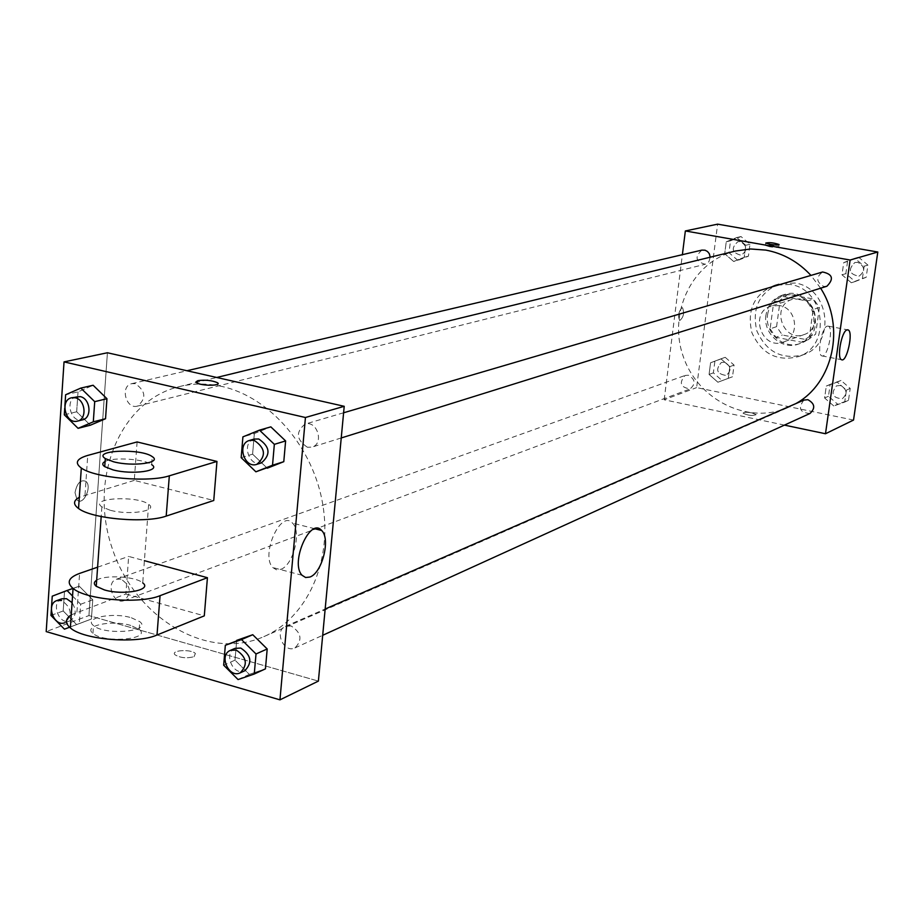 <?xml version="1.0" encoding="UTF-8"?>
<svg xmlns="http://www.w3.org/2000/svg" width="924" height="924" viewBox="0 0 924 924"><rect width="100%" height="100%" fill="white"/><g stroke="black" fill="none" stroke-linecap="round" stroke-linejoin="round"><path stroke-width="0.69" stroke-dasharray="4.62 3.46" d="M779.429 305.555L771.217 306.029C748.729 312.22 761.734 350.75 783.367 342.042C800.311 336.948 797.216 307.958 779.429 305.555M800.38 298.902L792.318 299.376C770.258 305.451 782.963 343.081 804.192 334.534C820.812 329.533 817.809 301.224 800.38 298.902M819.392 307.426L815.661 334.142L807.83 339.928L782.374 335.019L776.576 326.646L780.179 300.115L787.929 294.259L813.513 299.006L819.392 307.426L813.166 309.505L809.436 336.417L815.661 334.142M776.576 326.646L770.108 328.852L773.723 302.125L780.179 300.115M787.929 294.259L781.508 296.234L807.253 301.016L813.513 299.006M781.508 296.234L773.723 302.125M770.108 328.852L775.941 337.272L782.374 335.019M809.436 336.417L801.558 342.238L775.941 337.272M813.166 309.505L807.253 301.016M767.578 314.68C769.322 304.608 774.809 297.932 784.037 294.64C812.508 284.5 829.267 334.142 800.473 343.335C784.014 350.15 764.414 332.963 767.578 314.68M765.938 315.211C762.774 333.529 782.409 350.739 798.879 343.913C821.771 336.856 817.474 297.713 793.381 294.525L782.42 295.137C773.18 298.429 767.694 305.116 765.938 315.211M801.558 342.238L807.83 339.928M794.952 283.01L779.486 283.795C759.251 292.492 751.709 308.2 756.848 330.931C766.527 352.136 782.062 360.06 803.43 354.712C836.393 344.132 829.844 287.537 794.952 283.01M790.124 284.442L774.589 285.227C754.261 293.971 746.684 309.759 751.87 332.617C761.595 353.938 777.199 361.908 798.659 356.548C831.773 345.911 825.178 289.004 790.124 284.442M717.902 382.236L709.066 374.439L710.579 362.762L720.951 358.835L729.833 366.632L728.285 378.355L717.902 382.236L709.066 374.439L710.579 362.762L720.951 358.835L729.833 366.632L728.285 378.355L717.902 382.236L722.164 380.619L713.374 372.857L714.887 361.238L725.213 357.322L734.06 365.084L732.513 376.749L722.164 380.619M833.794 405.983L824.612 397.978L826.299 386.059L837.19 382.109L846.43 390.113L844.709 402.067L833.794 405.983L824.612 397.978L826.299 386.059L837.19 382.109L846.43 390.113L844.709 402.067L833.794 405.983L837.629 404.215L828.481 396.257L830.156 384.396L841.013 380.457L850.207 388.427L848.498 400.323L837.629 404.215M853.533 420.062L696.615 387.606L717.625 224.151M733.656 261.48L724.705 253.754L726.252 241.799L736.786 237.526L745.784 245.264L744.213 257.265L733.656 261.48L724.705 253.754L726.252 241.799L736.786 237.526L745.784 245.264L744.213 257.265L733.656 261.48L737.906 260.406L728.978 252.714L730.526 240.806L741.025 236.556L749.988 244.248L748.417 256.191L737.906 260.406M851.327 282.756L842.007 274.821L843.727 262.612L854.804 258.293L864.171 266.228L862.415 278.482L851.327 282.756L842.007 274.821L843.727 262.612L854.804 258.293L864.171 266.228L862.415 278.482L851.327 282.756L855.116 281.543L845.841 273.654L847.562 261.504L858.592 257.195L867.925 265.107L866.169 277.292L855.116 281.543M784.441 425.109L664.171 399.78L696.615 387.606M664.171 399.78L682.374 254.678M681.947 307.75C678.493 311.908 677.754 316.181 679.706 320.547C683.529 317.44 684.476 313.19 682.547 307.773L681.947 307.75C678.493 311.908 677.754 316.181 679.706 320.547C683.529 317.44 684.476 313.19 682.547 307.773L681.947 307.75M735.62 251.005C692.665 261.18 667.833 312.104 683.044 355.856C697.458 399.873 748.07 425.317 788.415 407.38L795.841 403.603M820.616 288.207L810.96 275.421M803.903 400.092C797.805 408.177 799.814 412.635 809.955 413.49M688.438 375.236L685.123 375.456C678.794 382.871 680.445 387.364 690.066 388.935C695.876 383.899 695.333 379.325 688.438 375.236M701.859 250.115C694.525 256.872 695.656 261.596 705.22 264.264L708.904 261.711L710.244 257.195M826.899 286.244L823.677 286.428C816.192 281.993 815.834 277.177 822.614 271.991M751.974 412.913C746.569 412.012 743.601 412.116 743.081 413.213C748.197 415.581 752.563 416.054 756.167 414.633L751.974 412.913C746.569 412.012 743.601 412.116 743.081 413.213C748.197 415.569 752.563 416.043 756.167 414.633L751.974 412.913M769.75 246.789L765.453 245.472C769.034 244.664 773.469 245.149 778.747 246.939C778.274 247.655 775.271 247.609 769.75 246.789M827.188 326.16L828.343 326.16C834.072 327.893 827.188 359.066 821.783 355.856C816.735 354.446 821.655 327.385 827.188 326.16M222.153 386.498C207.473 383.217 193.22 383.252 179.395 386.59C119.3 400.935 88.334 479.452 112.266 548.521C135.089 617.971 207.311 661.653 263.802 636.648C306.595 618.225 332.386 562.704 322.903 505.162C313.652 447.62 270.316 397.216 222.153 386.498M307.38 447.239C296.315 439.755 295.53 432.051 305.024 424.116C317.175 419.923 324.463 443.843 312.023 447.101L307.38 447.239M121.009 579.105L116.412 579.232C105.313 582.651 113.467 605.128 124.163 600.565C131.936 593.116 130.885 585.966 121.009 579.105M135.331 383.679L131.762 383.668C119.889 385.897 125.837 409.586 137.399 406.133C146.558 398.625 145.865 391.141 135.331 383.679M291.164 625.987L285.504 626.322C273.839 630.815 283.795 653.603 294.952 647.92C302.691 640.009 301.432 632.697 291.164 625.987M88.935 615.569L107.415 352.76L88.935 615.569L318.387 681.104L88.935 615.569L46.2 631.6M857.853 262.358L854.85 262.52C847.758 269.658 849.133 274.22 858.974 276.218C865.442 271.171 865.072 266.551 857.853 262.358L854.862 262.52C847.77 269.646 849.144 274.22 858.985 276.218C865.453 271.159 865.083 266.539 857.865 262.347M842.007 274.821L845.841 273.654M843.727 262.612L847.562 261.504M854.804 258.293L858.592 257.195M864.171 266.228L867.925 265.107M862.415 278.482L866.169 277.292M840.297 385.481L836.451 385.886C830.526 393.682 832.478 397.978 842.295 398.775C847.735 393.659 847.077 389.235 840.297 385.481L836.463 385.874C830.537 393.682 832.489 397.978 842.307 398.764C847.747 393.659 847.089 389.223 840.309 385.481M824.612 397.978L828.481 396.257M826.299 386.059L830.156 384.396M837.19 382.109L841.013 380.457M846.43 390.113L850.207 388.427M844.709 402.067L848.498 400.323M740.367 241.603L737.895 241.672C730.78 248.198 731.854 252.737 741.129 255.29C747.678 250.496 747.424 245.934 740.367 241.603L737.906 241.661C730.792 248.186 731.866 252.726 741.14 255.29C747.689 250.496 747.435 245.934 740.378 241.603M724.705 253.754L728.978 252.714M726.252 241.799L730.526 240.806M736.786 237.526L741.025 236.556M745.784 245.264L749.988 244.248M744.213 257.265L748.417 256.191M724.566 362.254L721.355 362.474C715.199 369.635 716.781 373.966 726.114 375.456C731.773 370.582 731.254 366.181 724.566 362.254L721.367 362.474C715.211 369.635 716.805 373.954 726.125 375.444C731.785 370.57 731.265 366.17 724.578 362.243M709.066 374.439L713.374 372.857M710.579 362.762L714.887 361.238M720.951 358.835L725.213 357.322M729.833 366.632L734.06 365.084M728.285 378.355L732.513 376.749M254.135 439.073C241.164 442.284 248.856 467.44 261.411 462.912M241.164 457.646L252.599 454.158L267.244 468.214L252.599 454.158L254.354 433.552L270.836 426.865L254.354 433.552L242.908 436.867M234.973 648.382C223.042 652.956 233.333 676.587 244.733 670.778M238.057 679.556L249.318 674.381L235.008 660.152L236.694 640.378L235.008 660.152L223.666 665.199M249.318 674.381L265.442 668.861L249.318 674.381L235.008 660.152M64.749 407.981L64.865 406.294M76.588 396.604C64.461 398.868 70.64 423.4 82.444 419.866M64.299 414.807L76.669 411.781L90.367 425.202L76.669 411.781L78.02 391.868L93.128 385.262L78.02 391.868L65.627 394.744M72.546 596.049L80.654 604.238L79.302 623.619L69.577 627.246M51.34 609.771L51.444 608.165M61.804 598.798C50.474 602.275 58.917 625.548 69.808 620.882C76.08 616.805 76.842 610.718 72.095 602.621M76.588 624.566L63.19 610.972L64.484 591.834L79.233 586.186L92.758 599.803L91.395 619.045L76.588 624.566L63.19 610.972L64.484 591.834L79.233 586.186L92.758 599.803L91.395 619.045L64.426 629.163M50.959 615.453L63.19 610.972M52.241 596.176L64.484 591.834M73.019 588.392L79.233 586.186M80.654 604.238L92.758 599.803M79.302 623.619L91.395 619.045M69.808 620.882L64.911 622.718C72.823 615.049 71.714 607.622 61.573 600.461M195.969 381.843L196.65 382.79C205.752 385.758 212.901 386.024 218.064 383.61M280.757 569.357C293.266 565.396 301.859 531.392 292.481 523.088C280.827 509.228 260.302 555.151 272.788 567.544L276.426 569.796L280.757 569.357M194.063 656.687L195.38 653.499C191.291 648.844 169.935 650.219 175.075 654.839C180.411 657.946 186.74 658.558 194.063 656.687C186.74 658.558 180.411 657.934 175.075 654.839C169.935 650.219 191.291 648.844 195.391 653.499L194.063 656.687M75.017 492.654L77.073 499.976C83.091 506.294 92.469 486.705 85.99 481.416C80.677 479.29 77.015 483.033 75.017 492.654C77.015 483.033 80.677 479.29 85.99 481.416C92.469 486.705 83.102 506.294 77.073 499.976L75.029 492.665M252.599 454.158L254.354 433.552M76.669 411.781L78.02 391.868M71.252 614.853L125.872 594.016L128.655 556.421L144.398 560.683M125.872 594.016L204.296 615.858M137.11 441.938L134.269 480.388L213.756 500.496M110.095 510.21L101.883 506.86C88.392 497.874 137.861 495.368 148.648 504.342C158.812 510.926 129.21 515.58 110.095 510.21M134.269 480.388L79.314 497.297M96.685 580.18C104.816 574.566 135.828 576.414 142.723 582.871L148.648 504.342M97.609 567.174L128.655 556.421M105.093 461.48C113.236 456.872 144.594 459.009 151.652 464.622L152.252 456.641M131.381 617.763L139.79 621.679C152.691 631.554 104.562 635.747 93.474 625.548C83.195 617.89 112.763 611.988 131.381 617.763M130.804 625.456C112.208 619.658 82.652 625.64 92.92 633.367C103.996 643.635 152.09 639.35 139.212 629.406L130.804 625.456M85.008 495.056L87.745 455.417M76.923 612.138L79.603 573.411M792.318 299.376L771.217 306.029M804.192 334.534L783.367 342.042M798.879 343.913L800.473 343.335M782.42 295.137L784.037 294.64M798.659 356.548L803.43 354.712M774.589 285.227L779.486 283.795M778.747 246.939L779.048 244.733M765.453 245.472L765.777 243.058M821.783 355.856L841.521 359.713M828.343 326.16L847.504 329.799M263.802 636.648L788.415 407.38M179.395 386.59L216.759 377.477M343.613 412.774L305.024 424.116M341.233 437.964L312.023 447.101M124.163 600.565L690.066 388.935M116.412 579.232L685.123 375.456M137.399 406.133L705.22 264.264M131.762 383.668L186.96 370.743M294.952 647.92L322.695 635.296M285.504 626.322L325.156 609.02M314.738 528.736L292.481 523.088M302.056 575.271L272.788 567.544M101.883 506.86L101.19 516.551M139.212 629.406L139.79 621.679M92.92 633.367L93.474 625.548"/><path stroke-width="1.39" d="M682.374 254.678L685.354 230.954L717.625 224.151L877.8 252.021L853.533 420.062L825.49 433.749L784.441 425.109M810.96 275.421C798.267 261.792 783.206 253.361 765.777 250.092L750.565 248.983L735.62 251.005L216.759 377.477M795.841 403.603C833.148 383.229 845.714 326.819 820.616 288.207M685.354 230.954L850.126 260.025L825.49 433.749M322.695 635.296L809.955 413.49C815.569 408.2 814.876 403.603 807.865 399.688L803.903 400.092L325.156 609.02M710.244 257.195L709.309 253.707L707.495 251.501L705.058 250.208L701.859 250.115L186.96 370.743M343.613 412.774L822.614 271.991C832.651 274.139 834.083 278.886 826.899 286.244L341.233 437.964M850.126 260.025L877.8 252.021M846.973 329.914L848.093 329.914C853.695 331.624 846.788 362.901 841.521 359.713C836.59 358.327 841.556 331.173 846.973 329.914M770.073 244.363L765.777 243.058C769.357 242.25 773.792 242.735 779.082 244.525C778.597 245.23 775.606 245.183 770.073 244.363M107.415 352.76L344.213 406.306L318.387 681.104L279.949 699.849L46.2 631.6L64.033 361.896L107.415 352.76L344.213 406.306L318.387 681.104M255.89 471.806L241.164 457.646L242.908 436.867L259.471 430.145L274.347 444.34L272.522 465.234L255.89 471.806L283.784 461.677L267.244 468.214M256.837 464.345L261.411 462.912C270.975 454.631 270.074 446.662 258.72 438.981L254.135 439.073L249.526 440.425C236.532 443.636 244.248 468.884 256.837 464.345C266.412 456.04 265.511 448.036 254.123 440.332L249.526 440.425M259.471 430.145L270.836 426.865L285.62 440.933L283.784 461.677L272.522 465.234M274.347 444.34L285.62 440.933L283.784 461.677M238.057 679.556L223.666 665.199L225.34 645.275L241.487 639.581L256.017 653.973L254.262 674.012L238.057 679.556M240.194 672.845L244.733 670.778C252.633 662.635 251.305 655.058 240.76 648.059L234.973 648.382L230.399 650.369C218.445 654.954 228.771 678.666 240.194 672.845C248.106 664.679 246.777 657.079 236.209 650.057L230.399 650.369M225.34 645.275L252.76 634.719L267.198 648.971L265.442 668.861L254.262 674.012M241.487 639.581L252.76 634.719L267.198 648.971L265.442 668.861M256.017 653.973L267.198 648.971M64.865 406.294L65.627 394.744L80.804 388.092L94.71 401.651L93.301 421.829L78.078 428.332L64.299 414.807L64.749 407.981M77.477 421.101L82.444 419.866C92.331 418.041 90.471 398.452 80.226 396.627L71.598 397.77C59.448 400.046 65.65 424.647 77.477 421.101C87.376 419.277 85.516 399.63 75.248 397.794L71.598 397.77M78.078 428.332L90.367 425.202L105.532 418.734L90.367 425.202M80.804 388.092L93.128 385.262L106.941 398.706L105.532 418.734L93.301 421.829M94.71 401.651L106.941 398.706L105.532 418.734M69.577 627.246L64.426 629.163L50.959 615.453L51.34 609.771M51.444 608.165L52.241 596.176L67.059 590.494L72.546 596.049M72.095 602.621L66.505 598.694L61.804 598.798L56.872 600.565C45.53 604.042 53.985 627.396 64.911 622.718M67.059 590.494L73.019 588.392M61.573 600.461L56.872 600.565M218.064 383.61L217.406 382.686C211.931 380.376 205.44 379.695 197.932 380.653L195.969 381.843M197.932 380.642C205.44 379.683 211.931 380.365 217.406 382.686C222.753 385.978 201.062 386.105 196.65 382.779L197.932 380.642M64.033 361.896L305.44 417.509L344.213 406.306M309.875 577.05L305.625 577.512L302.056 575.271C289.836 562.889 310.245 516.62 321.633 530.48C330.815 538.773 322.199 572.984 309.875 577.05M305.44 417.509L279.949 699.849M236.694 640.378L252.76 634.719M270.836 426.865L285.62 440.933M93.128 385.262L106.941 398.706M144.398 560.683L207.426 577.696L204.296 615.858L157.011 635.007C136.683 644.178 83.368 639.858 70.363 627.916C64.923 623.226 65.223 618.872 71.252 614.853M137.11 441.938L216.955 461.434L169.323 475.814C148.845 482.755 94.675 477.997 81.312 468.029C74.417 462.936 76.553 458.731 87.745 455.417L137.11 441.938M79.314 497.297C73.25 500.623 72.996 504.354 78.54 508.489C91.823 518.953 145.773 523.596 166.205 516.089L213.756 500.496L216.955 461.434M142.723 582.871C152.76 590.055 123.319 595.622 104.389 589.916L96.246 586.301C93.613 584.095 93.763 582.051 96.685 580.18M157.011 635.007L160.06 595.68L207.426 577.696M160.06 595.68C139.686 604.308 86.163 599.884 73.065 588.426C66.297 582.559 68.48 577.558 79.603 573.411L97.609 567.174M151.652 464.622C161.873 470.894 132.19 475.075 112.994 469.877L104.724 466.666C102.033 464.737 102.16 463.016 105.093 461.48M113.571 461.781L105.301 458.581C91.707 450.103 141.36 448.186 152.252 456.641C162.497 462.855 132.79 466.943 113.571 461.781M166.205 516.089L169.323 475.814M847.504 329.799L848.093 329.914M321.633 530.48L314.738 528.736M101.19 516.551L96.246 586.301M105.301 458.581L104.724 466.666M78.54 508.489L81.312 468.029M70.363 627.916L73.065 588.426"/></g></svg>
